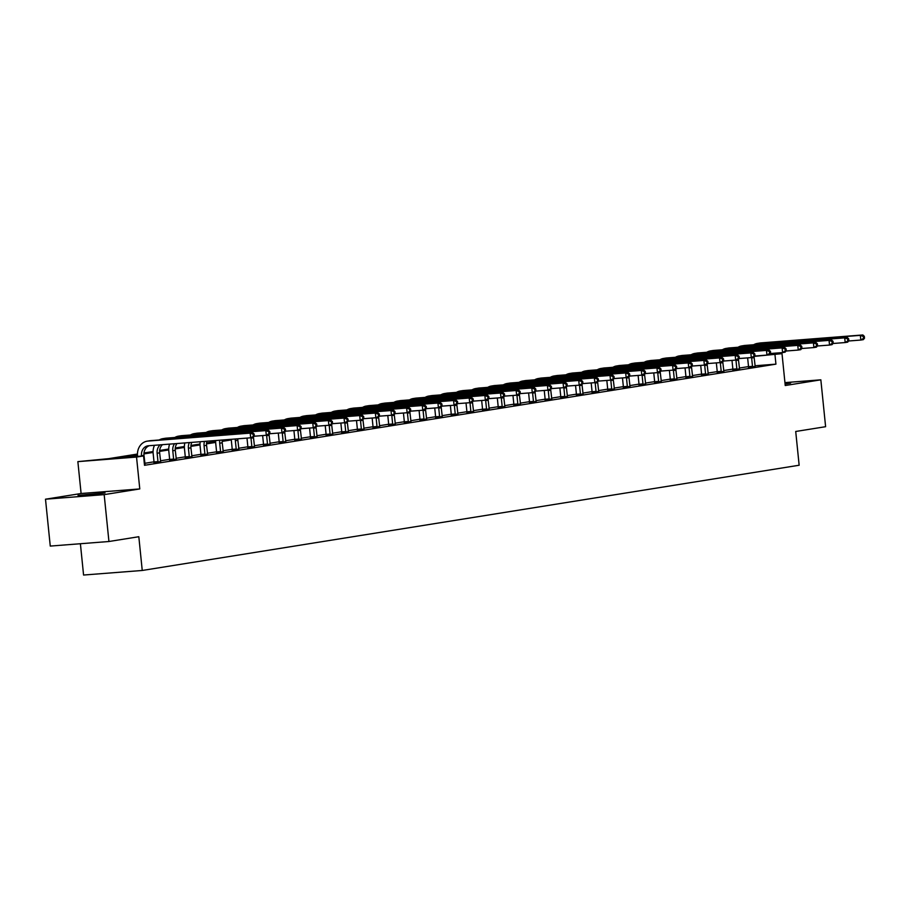 <?xml version="1.0" encoding="UTF-8"?>
<svg xmlns="http://www.w3.org/2000/svg" width="910" height="910" viewBox="0 0 910 910"><rect width="100%" height="100%" fill="white"/><g stroke="black" fill="none" stroke-linecap="round" stroke-linejoin="round"><path stroke-width="1.36" d="M785.091 384.088L790.597 383.11L785.011 383.247M78.01 495.393L86.336 495.358L105.014 492.947L78.01 495.393M80.398 543.736L83.572 575.04L142.244 570.468L799.151 465.237L795.715 431.476L825.609 426.699L820.843 379.823L784.943 382.621M142.244 570.468L138.821 536.718L108.938 541.507L50.266 546.08L45.5 499.203L104.172 494.63L139.776 488.932L136.534 457.059L77.862 461.632L108.677 458.651L137.433 454.045M139.776 488.932L81.104 493.504L45.5 499.203M81.104 493.504L77.862 461.632M108.938 541.507L104.172 494.63M137.444 454.954L119.767 457.787L143.564 455.933L144.508 465.306L775.934 364.148L754.981 365.774M748.52 366.582L739.318 368.061M732.88 369.085L723.666 370.563M717.228 371.599L708.026 373.066M701.587 374.101L692.385 375.58M685.947 376.603L676.733 378.082M670.295 379.117L661.092 380.585M654.654 381.62L645.44 383.099M639.002 384.122L629.8 385.601M623.361 386.636L614.159 388.104M607.709 389.139L598.507 390.617M592.069 391.641L582.866 393.12M576.428 394.155L567.214 395.623M560.776 396.658L551.574 398.136M545.135 399.171L535.933 400.639M529.484 401.674L520.281 403.153M513.843 404.176L504.64 405.655M498.202 406.69L488.988 408.158M482.55 409.193L473.348 410.672M466.91 411.695L457.707 413.174M451.258 414.209L442.055 415.677M435.617 416.712L426.415 418.19M419.976 419.214L410.763 420.693M404.324 421.728L395.122 423.195M388.684 424.231L379.481 425.709M373.032 426.733L363.829 428.212M357.391 429.247L348.189 430.714M341.75 431.75L332.537 433.228M326.099 434.252L316.896 435.731M310.458 436.766L301.255 438.233M294.806 439.268L285.603 440.747M279.165 441.771L269.963 443.25M263.525 444.285L254.311 445.752M247.873 446.787L238.67 448.266M232.232 449.29L223.018 450.768M216.58 451.804L207.378 453.271M200.939 454.306L191.737 455.785M185.299 456.82L176.085 458.287M169.647 459.322L160.444 460.801M154.006 461.825L144.792 463.304M144.417 464.373L144.986 464.146M153.949 462.519L160.626 461.643M169.59 460.016L176.278 459.129M185.231 457.514L191.919 456.627M200.882 455L207.56 454.124M216.523 452.498L223.212 451.61M232.175 449.995L238.852 449.108M247.816 447.481L254.504 446.605M263.456 444.979L270.145 444.091M279.108 442.465L285.786 441.589M294.749 439.962L301.438 439.086M310.401 437.46L317.078 436.572M326.042 434.946L332.73 434.07M341.682 432.443L348.371 431.567M357.334 429.941L364.011 429.054M372.975 427.427L379.663 426.551M388.627 424.924L395.304 424.037M404.267 422.422L410.956 421.535M419.908 419.908L426.597 419.032M435.56 417.406L442.237 416.518M451.201 414.903L457.889 414.016M466.853 412.389L473.53 411.513M482.493 409.887L489.182 409M498.145 407.384L504.822 406.497M513.786 404.87L520.463 403.995M529.427 402.368L536.115 401.481M545.079 399.865L551.756 398.978M560.719 397.351L567.408 396.476M576.371 394.849L583.048 393.962M592.012 392.346L598.689 391.459M607.653 389.833L614.341 388.957M623.304 387.33L629.982 386.443M638.945 384.816L645.634 383.94M654.597 382.314L661.274 381.438M670.238 379.811L676.915 378.924M685.878 377.297L692.567 376.421M701.53 374.795L708.207 373.919M717.171 372.292L723.86 371.405M732.823 369.778L739.5 368.903M748.464 367.276L755.141 366.389M769.507 354.616L782.009 353.649L785.239 385.522L820.843 379.823M782.009 353.649L754.481 356.367M775.934 364.148L774.979 354.775M143.564 455.933L136.534 457.059M144.007 452.987L153.085 451.531M159.648 450.484L168.725 449.028M175.3 447.97L184.377 446.526M190.941 445.468L200.018 444.012M206.581 442.965L215.659 441.509M222.233 440.451L227.614 439.598M739.364 358.517L751.307 357.596L750.83 352.898L648.625 360.872A14.139 11.921 -99.1 0 0 647.818 360.963A14.139 11.921 -99.1 0 0 644.189 362.294M598.553 381.085L610.508 380.152L610.03 375.466L507.825 383.428A14.139 11.921 -99.1 0 0 507.018 383.519A14.139 11.921 -99.1 0 0 503.378 384.85M582.912 383.588L594.856 382.655L594.378 377.968L492.173 385.931A14.139 11.921 -99.1 0 0 491.366 386.033A14.139 11.921 -99.1 0 0 487.737 387.364M567.271 386.09L579.215 385.158L578.737 380.471L476.533 388.433A14.139 11.921 -99.1 0 0 475.725 388.536A14.139 11.921 -99.1 0 0 472.085 389.867M551.619 388.604L563.563 387.671L563.097 382.985L460.892 390.947A14.139 11.921 -99.1 0 0 460.073 391.038A14.139 11.921 -99.1 0 0 456.445 392.369M535.979 391.107L547.922 390.174L547.445 385.487L445.24 393.45A14.139 11.921 -99.1 0 0 444.433 393.552A14.139 11.921 -99.1 0 0 440.793 394.883M520.327 393.609L532.282 392.676L531.804 387.99L429.6 395.964A14.139 11.921 -99.1 0 0 428.792 396.055A14.139 11.921 -99.1 0 0 425.152 397.386M395.167 413.663L407.111 412.73L406.634 408.044L304.44 416.007A14.139 11.921 -99.1 0 0 303.622 416.109A14.139 11.921 -99.1 0 0 299.993 417.44M379.527 416.166L391.471 415.244L390.993 410.546L288.788 418.52A14.139 11.921 -99.1 0 0 287.981 418.611A14.139 11.921 -99.1 0 0 284.341 419.942M363.875 418.68L375.83 417.747L375.352 413.06L273.148 421.023A14.139 11.921 -99.1 0 0 272.34 421.114A14.139 11.921 -99.1 0 0 268.7 422.445M348.234 421.182L360.178 420.249L359.7 415.563L257.496 423.525A14.139 11.921 -99.1 0 0 256.688 423.628A14.139 11.921 -99.1 0 0 253.048 424.959M332.594 423.685L344.537 422.763L344.06 418.065L241.855 426.039A14.139 11.921 -99.1 0 0 241.048 426.13A14.139 11.921 -99.1 0 0 237.408 427.461M316.942 426.198L328.885 425.266L328.408 420.579L226.215 428.542A14.139 11.921 -99.1 0 0 225.396 428.633A14.139 11.921 -99.1 0 0 221.767 429.975M301.301 428.701L313.245 427.768L312.767 423.082L210.563 431.044A14.139 11.921 -99.1 0 0 209.755 431.147A14.139 11.921 -99.1 0 0 206.115 432.477M285.649 431.203L297.604 430.282L297.126 425.596L194.922 433.558A14.139 11.921 -99.1 0 0 194.114 433.649A14.139 11.921 -99.1 0 0 190.474 434.98M238.716 438.734L237.806 438.87M231.311 439.917L222.165 441.384M215.67 442.419L206.524 443.887M200.029 444.922L190.873 446.389M184.377 447.436L175.232 448.903M168.737 449.938L159.58 451.405M153.085 452.452L143.939 453.908M145.031 464.282L143.985 455.353A9.43 7.94 80.9 0 1 149.342 445.695M141.516 456.092L141.482 455.751A9.43 7.94 80.9 0 1 147.92 445.832A9.43 7.94 80.9 0 1 148.455 445.763L250.66 437.801L250.182 433.114L147.989 441.077A14.139 11.921 -99.1 0 0 147.17 441.168A14.139 11.921 -99.1 0 0 137.524 456.069L137.558 456.399M254.334 435.947L253.173 437.391L250.66 437.801L254.334 435.947L254.152 434.07L253.139 434.229L253.333 436.106M253.139 434.229L250.182 433.114L252.696 432.705L150.491 440.667A14.139 11.921 -99.1 0 0 149.684 440.77L147.17 441.168M252.696 432.705L254.152 434.07M160.672 461.768L159.637 452.85A9.43 7.94 80.9 0 1 162.481 444.671M153.926 462.655L154.018 461.916L157.976 461.609L157.123 453.248A9.43 7.94 80.9 0 1 160.24 444.842M157.976 461.609L157.908 462.212M154.507 445.286A14.139 11.921 -99.1 0 0 153.164 453.555L154.018 461.916M269.986 433.444L269.792 431.567L268.791 431.727L268.985 433.604L269.986 433.444L268.814 434.889L266.311 435.287L265.834 430.601L163.629 438.563A14.139 11.921 -99.1 0 0 162.822 438.665A14.139 11.921 -99.1 0 0 159.182 439.996M254.106 436.243L266.311 435.287L268.985 433.604M268.791 431.727L265.834 430.601L268.336 430.202L166.132 438.165A14.139 11.921 -99.1 0 0 165.324 438.267L162.822 438.665M268.336 430.202L269.792 431.567M176.312 459.266L175.277 450.336A9.43 7.94 80.9 0 1 176.915 443.545M169.579 460.153L169.658 459.402L173.617 459.095L172.775 450.746A9.43 7.94 80.9 0 1 174.572 443.727M173.617 459.095L173.56 459.709M169.613 444.114A14.139 11.921 -99.1 0 0 168.805 451.053L169.658 459.402M285.626 430.93L285.433 429.065L284.432 429.224L284.625 431.101L285.626 430.93L284.466 432.387L281.952 432.785L281.474 428.098L179.27 436.061A14.139 11.921 -99.1 0 0 178.462 436.163A14.139 11.921 -99.1 0 0 174.822 437.494M269.747 433.74L281.952 432.785L284.625 431.101M284.432 429.224L281.474 428.098L283.988 427.7L181.784 435.662A14.139 11.921 -99.1 0 0 180.976 435.753L178.462 436.163M283.988 427.7L285.433 429.065M191.964 456.752L190.929 447.834A9.43 7.94 80.9 0 1 191.794 442.385M185.219 457.639L185.299 456.9L189.269 456.592L188.415 448.232A9.43 7.94 80.9 0 1 189.394 442.567M189.269 456.592L189.2 457.195M184.855 442.931A14.139 11.921 -99.1 0 0 184.457 448.539L185.299 456.9M301.267 428.428L300.107 429.873L297.604 430.282L301.267 428.428L301.085 426.551L300.084 426.71L300.266 428.587M300.084 426.71L297.126 425.596L299.629 425.186L197.424 433.149A14.139 11.921 -99.1 0 0 196.617 433.251L194.114 433.649M299.629 425.186L301.085 426.551M207.605 454.249L206.57 445.331A9.43 7.94 80.9 0 1 206.945 441.202M200.871 455.137L200.951 454.397L204.909 454.09L204.067 445.729A9.43 7.94 80.9 0 1 204.5 441.396M204.909 454.09L204.841 454.693M200.223 441.725A14.139 11.921 -99.1 0 0 200.098 446.036L200.951 454.397M316.919 425.925L315.747 427.37L313.245 427.768L316.919 425.925L316.726 424.049L315.724 424.208L315.918 426.085M315.724 424.208L312.767 423.082L315.269 422.684L213.076 430.646A14.139 11.921 -99.1 0 0 212.257 430.748L209.755 431.147M315.269 422.684L316.726 424.049M223.257 451.747L222.222 442.817A9.43 7.94 80.9 0 1 222.29 440.008M216.512 452.634L216.591 451.883L220.561 451.576L219.708 443.227A9.43 7.94 80.9 0 1 219.822 440.201M220.561 451.576L220.493 452.19M215.715 440.52A14.139 11.921 -99.1 0 0 215.75 443.534L216.591 451.883M332.56 423.412L331.399 424.868L328.885 425.266L332.56 423.412L332.377 421.546L331.365 421.705L331.558 423.582M331.365 421.705L328.408 420.579L330.921 420.181L228.717 428.144A14.139 11.921 -99.1 0 0 227.91 428.235L225.396 428.633M330.921 420.181L332.377 421.546M238.898 449.233L237.863 440.315A9.43 7.94 80.9 0 1 237.817 438.802M232.152 450.12L232.243 449.381L236.202 449.074L235.349 440.713A9.43 7.94 80.9 0 1 235.315 438.995M236.202 449.074L236.134 449.676M231.299 439.302A14.139 11.921 -99.1 0 0 231.39 441.02L232.243 449.381M348.212 420.909L347.04 422.354L344.537 422.763L348.212 420.909L348.018 419.032L347.017 419.191L347.211 421.068M347.017 419.191L344.06 418.065L346.562 417.667L244.358 425.63A14.139 11.921 -99.1 0 0 243.55 425.732L241.048 426.13M346.562 417.667L348.018 419.032M254.538 446.73L253.503 437.812A9.43 7.94 80.9 0 1 253.458 437.039M247.804 447.618L247.884 446.878L251.854 446.56L251.001 438.21A9.43 7.94 80.9 0 1 250.967 437.744M251.854 446.56L251.786 447.174M246.997 438.085A14.139 11.921 -99.1 0 0 247.031 438.518L247.884 446.878M363.852 418.407L362.692 419.851L360.178 420.249L363.852 418.407L363.659 416.53L362.658 416.689L362.851 418.566M362.658 416.689L359.7 415.563L362.214 415.165L260.01 423.127A14.139 11.921 -99.1 0 0 259.202 423.218L256.688 423.628M362.214 415.165L363.659 416.53M270.19 444.228L269.155 435.298A9.43 7.94 80.9 0 1 269.098 434.536M263.445 445.115L263.525 444.364L267.494 444.057L266.641 435.708A9.43 7.94 80.9 0 1 266.607 435.242M267.494 444.057L267.426 444.671M262.637 435.572A14.139 11.921 -99.1 0 0 262.683 436.015L263.525 444.364M379.504 415.893L378.333 417.349L375.83 417.747L379.504 415.893L379.311 414.027L378.31 414.186L378.492 416.063M378.31 414.186L375.352 413.06L377.855 412.651L275.65 420.625A14.139 11.921 -99.1 0 0 274.843 420.716L272.34 421.114M377.855 412.651L379.311 414.027M285.831 441.714L284.796 432.796A9.43 7.94 80.9 0 1 284.75 432.034M279.097 442.601L279.177 441.862L283.135 441.555L282.293 433.194A9.43 7.94 80.9 0 1 282.248 432.739M283.135 441.555L283.067 442.158M278.289 433.069A14.139 11.921 -99.1 0 0 278.324 433.501L279.177 441.862M395.145 413.39L393.973 414.835L391.471 415.244L395.145 413.39L394.951 411.513L393.95 411.673L394.144 413.549M393.95 411.673L390.993 410.546L393.495 410.148L291.302 418.111A14.139 11.921 -99.1 0 0 290.483 418.213L287.981 418.611M393.495 410.148L394.951 411.513M301.483 439.212L300.448 430.293A9.43 7.94 80.9 0 1 300.391 429.52M294.738 440.099L294.817 439.359L298.787 439.041L297.934 430.692A9.43 7.94 80.9 0 1 297.9 430.225M298.787 439.041L298.719 439.655M293.93 430.566A14.139 11.921 -99.1 0 0 293.976 430.999L294.817 439.359M410.785 410.888L409.625 412.332L407.111 412.73L410.785 410.888L410.603 409.011L409.591 409.17L409.784 411.047M409.591 409.17L406.634 408.044L409.147 407.646L306.943 415.608A14.139 11.921 -99.1 0 0 306.135 415.699L303.622 416.109M409.147 407.646L410.603 409.011M317.124 436.709L316.089 427.78A9.43 7.94 80.9 0 1 316.032 427.017M310.378 437.596L310.469 436.846L314.428 436.538L313.586 428.189A9.43 7.94 80.9 0 1 313.54 427.723M314.428 436.538L314.36 437.153M309.582 428.053A14.139 11.921 -99.1 0 0 309.616 428.496L310.469 436.846M426.437 408.374L426.244 406.508L425.243 406.668L425.436 408.533L426.437 408.374L425.266 409.83L422.763 410.228L422.286 405.541L320.081 413.504A14.139 11.921 -99.1 0 0 319.274 413.595A14.139 11.921 -99.1 0 0 315.634 414.926M410.558 411.172L422.763 410.228L425.436 408.533M425.243 406.668L422.286 405.541L424.788 405.132L322.584 413.106A14.139 11.921 -99.1 0 0 321.776 413.197L319.274 413.595M424.788 405.132L426.244 406.508M332.764 434.195L331.729 425.277A9.43 7.94 80.9 0 1 331.684 424.515M326.03 435.082L326.11 434.343L330.08 434.036L329.227 425.675A9.43 7.94 80.9 0 1 329.192 425.22M330.08 434.036L330.012 434.639M325.223 425.55A14.139 11.921 -99.1 0 0 325.257 425.982L326.11 434.343M442.078 405.871L441.885 403.995L440.884 404.154L441.077 406.031L442.078 405.871L440.918 407.316L438.404 407.714L437.926 403.028L335.722 411.001A14.139 11.921 -99.1 0 0 334.914 411.092A14.139 11.921 -99.1 0 0 331.274 412.423M426.198 408.67L438.404 407.714L441.077 406.031M440.884 404.154L437.926 403.028L440.44 402.629L338.236 410.592A14.139 11.921 -99.1 0 0 337.428 410.694L334.914 411.092M440.44 402.629L441.885 403.995M348.416 431.693L347.381 422.775A9.43 7.94 80.9 0 1 347.324 422.001M341.671 432.58L341.75 431.84L345.72 431.522L344.867 423.173A9.43 7.94 80.9 0 1 344.833 422.706M345.72 431.522L345.652 432.136M340.863 423.048A14.139 11.921 -99.1 0 0 340.909 423.48L341.75 431.84M457.73 403.369L457.537 401.492L456.536 401.651L456.718 403.528L457.73 403.369L456.558 404.813L454.056 405.212L453.578 400.525L351.374 408.488A14.139 11.921 -99.1 0 0 350.566 408.59A14.139 11.921 -99.1 0 0 346.926 409.921M441.839 406.167L454.056 405.212L456.718 403.528M456.536 401.651L453.578 400.525L456.081 400.127L353.876 408.089A14.139 11.921 -99.1 0 0 353.069 408.18L350.566 408.59M456.081 400.127L457.537 401.492M364.057 429.19L363.022 420.261A9.43 7.94 80.9 0 1 362.976 419.499M357.323 430.077L357.402 429.327L361.361 429.019L360.519 420.67A9.43 7.94 80.9 0 1 360.474 420.204M361.361 429.019L361.293 429.634M356.515 420.534A14.139 11.921 -99.1 0 0 356.549 420.977L357.402 429.327M473.371 400.855L473.177 398.978L472.176 399.149L472.37 401.014L473.371 400.855L472.199 402.3L469.697 402.709L469.219 398.023L367.014 405.985A14.139 11.921 -99.1 0 0 366.207 406.076A14.139 11.921 -99.1 0 0 362.567 407.407M457.491 403.653L469.697 402.709L472.37 401.014M472.176 399.149L469.219 398.023L471.733 397.613L369.528 405.587A14.139 11.921 -99.1 0 0 368.709 405.678L366.207 406.076M471.733 397.613L473.177 398.978M379.709 426.676L378.674 417.758A9.43 7.94 80.9 0 1 378.617 416.985M372.963 427.563L373.043 426.824L377.013 426.517L376.16 418.156A9.43 7.94 80.9 0 1 376.126 417.701M377.013 426.517L376.945 427.12M372.156 418.031A14.139 11.921 -99.1 0 0 372.201 418.463L373.043 426.824M489.011 398.352L488.829 396.476L487.817 396.635L488.01 398.512L489.011 398.352L487.851 399.797L485.337 400.195L484.871 395.509L382.666 403.483A14.139 11.921 -99.1 0 0 381.847 403.574A14.139 11.921 -99.1 0 0 378.219 404.904M473.132 401.151L485.337 400.195L488.01 398.512M487.817 396.635L484.871 395.509L487.373 395.111L385.169 403.073A14.139 11.921 -99.1 0 0 384.361 403.175L381.847 403.574M487.373 395.111L488.829 396.476M395.349 424.174L394.314 415.244A9.43 7.94 80.9 0 1 394.257 414.482M388.604 425.061L388.695 424.322L392.654 424.003L391.812 415.654A9.43 7.94 80.9 0 1 391.766 415.188M392.654 424.003L392.585 424.617M387.808 415.529A14.139 11.921 -99.1 0 0 387.842 415.961L388.695 424.322M504.663 395.85L504.47 393.973L503.469 394.132L503.662 396.009L504.663 395.85L503.492 397.295L500.989 397.693L500.511 393.006L398.307 400.969A14.139 11.921 -99.1 0 0 397.499 401.071A14.139 11.921 -99.1 0 0 393.859 402.402M488.784 398.648L500.989 397.693L503.662 396.009M503.469 394.132L500.511 393.006L503.014 392.608L400.81 400.571A14.139 11.921 -99.1 0 0 400.002 400.662L397.499 401.071M503.014 392.608L504.47 393.973M410.99 421.671L409.955 412.742A9.43 7.94 80.9 0 1 409.909 411.98M404.256 422.558L404.336 421.808L408.306 421.501L407.452 413.14A9.43 7.94 80.9 0 1 407.418 412.685M408.306 421.501L408.237 422.115M403.448 413.015A14.139 11.921 -99.1 0 0 403.483 413.459L404.336 421.808M520.304 393.336L520.111 391.459L519.11 391.63L519.303 393.495L520.304 393.336L519.144 394.781L516.63 395.19L516.152 390.504L413.948 398.466A14.139 11.921 -99.1 0 0 413.14 398.557A14.139 11.921 -99.1 0 0 409.511 399.888M504.424 396.134L516.63 395.19L519.303 393.495M519.11 391.63L516.152 390.504L518.666 390.094L416.462 398.068A14.139 11.921 -99.1 0 0 415.654 398.159L413.14 398.557M518.666 390.094L520.111 391.459M426.642 419.157L425.607 410.239A9.43 7.94 80.9 0 1 425.55 409.466M419.897 420.045L419.976 419.305L423.946 418.998L423.093 410.637A9.43 7.94 80.9 0 1 423.059 410.183M423.946 418.998L423.878 419.601M419.089 410.512A14.139 11.921 -99.1 0 0 419.135 410.945L419.976 419.305M535.956 390.834L534.784 392.278L532.282 392.676L535.956 390.834L535.762 388.957L534.761 389.116L534.943 390.993M534.761 389.116L531.804 387.99L534.307 387.592L432.102 395.554A14.139 11.921 -99.1 0 0 431.295 395.657L428.792 396.055M534.307 387.592L535.762 388.957M442.283 416.655L441.248 407.725A9.43 7.94 80.9 0 1 441.202 406.963M435.549 417.542L435.628 416.791L439.587 416.484L438.745 408.135A9.43 7.94 80.9 0 1 438.7 407.669M439.587 416.484L439.519 417.099M434.741 408.01A14.139 11.921 -99.1 0 0 434.775 408.442L435.628 416.791M551.596 388.331L550.425 389.776L547.922 390.174L551.596 388.331L551.403 386.454L550.402 386.613L550.596 388.49M550.402 386.613L547.445 385.487L549.958 385.089L447.754 393.052A14.139 11.921 -99.1 0 0 446.935 393.143L444.433 393.552M549.958 385.089L551.403 386.454M457.935 414.152L456.9 405.223A9.43 7.94 80.9 0 1 456.843 404.461M451.189 415.04L451.269 414.289L455.239 413.982L454.386 405.621A9.43 7.94 80.9 0 1 454.352 405.166M455.239 413.982L455.171 414.585M450.382 405.496A14.139 11.921 -99.1 0 0 450.427 405.94L451.269 414.289M567.237 385.817L566.077 387.262L563.563 387.671L567.237 385.817L567.055 383.94L566.043 384.111L566.236 385.976M566.043 384.111L563.097 382.985L565.599 382.575L463.395 390.549A14.139 11.921 -99.1 0 0 462.587 390.64L460.073 391.038M565.599 382.575L567.055 383.94M473.575 411.638L472.54 402.721A9.43 7.94 80.9 0 1 472.483 401.947M466.83 412.526L466.921 411.786L470.879 411.479L470.038 403.119A9.43 7.94 80.9 0 1 469.992 402.664M470.879 411.479L470.811 412.082M466.034 402.993A14.139 11.921 -99.1 0 0 466.068 403.426L466.921 411.786M582.889 383.315L581.717 384.759L579.215 385.158L582.889 383.315L582.696 381.438L581.695 381.597L581.888 383.474M581.695 381.597L578.737 380.471L581.24 380.073L479.035 388.035A14.139 11.921 -99.1 0 0 478.228 388.138L475.725 388.536M581.24 380.073L582.696 381.438M489.216 409.136L488.181 400.207A9.43 7.94 80.9 0 1 488.135 399.445M482.482 410.023L482.562 409.272L486.531 408.965L485.678 400.616A9.43 7.94 80.9 0 1 485.644 400.15M486.531 408.965L486.463 409.58M481.674 400.491A14.139 11.921 -99.1 0 0 481.709 400.923L482.562 409.272M598.53 380.812L597.369 382.257L594.856 382.655L598.53 380.812L598.336 378.935L597.335 379.095L597.529 380.971M597.335 379.095L594.378 377.968L596.892 377.57L494.687 385.533A14.139 11.921 -99.1 0 0 493.88 385.624L491.366 386.033M596.892 377.57L598.336 378.935M504.868 406.634L503.833 397.704A9.43 7.94 80.9 0 1 503.776 396.942M498.123 407.509L498.202 406.77L502.172 406.463L501.319 398.102A9.43 7.94 80.9 0 1 501.285 397.647M502.172 406.463L502.104 407.066M497.315 397.977A14.139 11.921 -99.1 0 0 497.361 398.421L498.202 406.77M614.182 378.298L613.01 379.743L610.508 380.152L614.182 378.298L613.988 376.421L612.987 376.581L613.169 378.458M612.987 376.581L610.03 375.466L612.532 375.057L510.328 383.019A14.139 11.921 -99.1 0 0 509.52 383.121L507.018 383.519M612.532 375.057L613.988 376.421M520.509 404.12L519.473 395.202A9.43 7.94 80.9 0 1 519.428 394.428M513.775 405.007L513.854 404.267L517.813 403.96L516.971 395.6A9.43 7.94 80.9 0 1 516.925 395.145M517.813 403.96L517.745 404.563M512.967 395.475A14.139 11.921 -99.1 0 0 513.001 395.907L513.854 404.267M629.822 375.796L629.629 373.919L628.628 374.078L628.821 375.955L629.822 375.796L628.651 377.24L626.148 377.639L625.67 372.952L523.466 380.915A14.139 11.921 -99.1 0 0 522.659 381.017A14.139 11.921 -99.1 0 0 519.018 382.348M613.943 378.594L626.148 377.639L628.821 375.955M628.628 374.078L625.67 372.952L628.184 372.554L525.98 380.516A14.139 11.921 -99.1 0 0 525.172 380.619L522.659 381.017M628.184 372.554L629.629 373.919M536.161 401.617L535.125 392.688A9.43 7.94 80.9 0 1 535.069 391.926M529.415 402.504L529.495 401.754L533.465 401.447L532.612 393.097A9.43 7.94 80.9 0 1 532.577 392.631M533.465 401.447L533.396 402.061M528.608 392.972A14.139 11.921 -99.1 0 0 528.653 393.404L529.495 401.754M645.463 373.282L645.281 371.416L644.269 371.576L644.462 373.453L645.463 373.282L644.303 374.738L641.789 375.136L641.322 370.45L539.118 378.412A14.139 11.921 -99.1 0 0 538.299 378.514A14.139 11.921 -99.1 0 0 534.67 379.845M629.583 376.092L641.789 375.136L644.462 373.453M644.269 371.576L641.322 370.45L643.825 370.051L541.621 378.014A14.139 11.921 -99.1 0 0 540.813 378.105L538.299 378.514M643.825 370.051L645.281 371.416M551.801 399.103L550.766 390.185A9.43 7.94 80.9 0 1 550.709 389.423M545.056 399.99L545.147 399.251L549.105 398.944L548.264 390.583A9.43 7.94 80.9 0 1 548.218 390.128M549.105 398.944L549.037 399.547M544.26 390.458A14.139 11.921 -99.1 0 0 544.294 390.89L545.147 399.251M661.115 370.779L660.922 368.903L659.921 369.062L660.114 370.939L661.115 370.779L659.943 372.224L657.441 372.634L656.963 367.947L554.759 375.91A14.139 11.921 -99.1 0 0 553.951 376.001A14.139 11.921 -99.1 0 0 550.311 377.332M645.236 373.578L657.441 372.634L660.114 370.939M659.921 369.062L656.963 367.947L659.466 367.538L557.261 375.5A14.139 11.921 -99.1 0 0 556.454 375.602L553.951 376.001M659.466 367.538L660.922 368.903M567.442 396.601L566.407 387.683A9.43 7.94 80.9 0 1 566.361 386.909M560.708 397.488L560.788 396.749L564.757 396.441L563.904 388.081A9.43 7.94 80.9 0 1 563.87 387.614M564.757 396.441L564.689 397.044M559.9 387.956A14.139 11.921 -99.1 0 0 559.934 388.388L560.788 396.749M676.756 368.277L676.562 366.4L675.561 366.559L675.755 368.436L676.756 368.277L675.595 369.722L673.082 370.12L672.604 365.433L570.399 373.396A14.139 11.921 -99.1 0 0 569.592 373.498A14.139 11.921 -99.1 0 0 565.963 374.829M660.876 371.075L673.082 370.12L675.755 368.436M675.561 366.559L672.604 365.433L675.118 365.035L572.913 372.998A14.139 11.921 -99.1 0 0 572.106 373.1L569.592 373.498M675.118 365.035L676.562 366.4M583.094 394.098L582.059 385.169A9.43 7.94 80.9 0 1 582.002 384.407M576.348 394.986L576.428 394.235L580.398 393.928L579.545 385.578A9.43 7.94 80.9 0 1 579.511 385.112M580.398 393.928L580.33 394.542M575.541 385.442A14.139 11.921 -99.1 0 0 575.586 385.885L576.428 394.235M692.408 365.763L692.214 363.898L691.213 364.057L691.395 365.934L692.408 365.763L691.236 367.219L688.734 367.617L688.256 362.931L586.051 370.893A14.139 11.921 -99.1 0 0 585.244 370.984A14.139 11.921 -99.1 0 0 581.604 372.326M676.517 368.573L688.734 367.617L691.395 365.934M691.213 364.057L688.256 362.931L690.758 362.533L588.554 370.495A14.139 11.921 -99.1 0 0 587.746 370.586L585.244 370.984M690.758 362.533L692.214 363.898M598.735 391.584L597.699 382.666A9.43 7.94 80.9 0 1 597.654 381.904M592 392.472L592.08 391.732L596.039 391.425L595.197 383.064A9.43 7.94 80.9 0 1 595.163 382.61M596.039 391.425L595.97 392.028M591.193 382.939A14.139 11.921 -99.1 0 0 591.227 383.372L592.08 391.732M708.048 363.261L707.855 361.384L706.854 361.543L707.047 363.42L708.048 363.261L706.877 364.705L704.374 365.115L703.896 360.417L601.692 368.391A14.139 11.921 -99.1 0 0 600.884 368.482A14.139 11.921 -99.1 0 0 597.244 369.813M692.169 366.059L704.374 365.115L707.047 363.42M706.854 361.543L703.896 360.417L706.41 360.019L604.206 367.981A14.139 11.921 -99.1 0 0 603.398 368.084L600.884 368.482M706.41 360.019L707.855 361.384M614.386 389.082L613.351 380.164A9.43 7.94 80.9 0 1 613.294 379.39M607.641 389.969L607.721 389.23L611.691 388.911L610.837 380.562A9.43 7.94 80.9 0 1 610.803 380.096M611.691 388.911L611.622 389.525M606.833 380.437A14.139 11.921 -99.1 0 0 606.879 380.869L607.721 389.23M723.689 360.758L723.507 358.881L722.494 359.04L722.688 360.917L723.689 360.758L722.529 362.203L720.015 362.601L719.548 357.914L617.344 365.877A14.139 11.921 -99.1 0 0 616.536 365.979A14.139 11.921 -99.1 0 0 612.896 367.31M707.809 363.556L720.015 362.601L722.688 360.917M722.494 359.04L719.548 357.914L722.051 357.516L619.846 365.479A14.139 11.921 -99.1 0 0 619.039 365.57L616.536 365.979M722.051 357.516L723.507 358.881M630.027 386.579L628.992 377.65A9.43 7.94 80.9 0 1 628.935 376.888M623.282 387.467L623.373 386.716L627.331 386.409L626.49 378.06A9.43 7.94 80.9 0 1 626.444 377.593M627.331 386.409L627.263 387.023M622.486 377.923A14.139 11.921 -99.1 0 0 622.52 378.367L623.373 386.716M739.341 358.244L739.147 356.379L738.146 356.538L738.34 358.415L739.341 358.244L738.169 359.7L735.667 360.098L735.189 355.412L632.985 363.374A14.139 11.921 -99.1 0 0 632.177 363.465A14.139 11.921 -99.1 0 0 628.537 364.796M723.461 361.054L735.667 360.098L738.34 358.415M738.146 356.538L735.189 355.412L737.691 355.002L635.487 362.976A14.139 11.921 -99.1 0 0 634.679 363.067L632.177 363.465M737.691 355.002L739.147 356.379M645.668 384.065L644.633 375.147A9.43 7.94 80.9 0 1 644.587 374.385M638.934 384.953L639.013 384.213L642.983 383.906L642.13 375.546A9.43 7.94 80.9 0 1 642.096 375.091M642.983 383.906L642.915 384.509M638.126 375.421A14.139 11.921 -99.1 0 0 638.16 375.853L639.013 384.213M754.981 355.742L753.821 357.186L751.307 357.596L754.981 355.742L754.788 353.865L753.787 354.024L753.981 355.901M753.787 354.024L750.83 352.898L753.343 352.5L651.139 360.462A14.139 11.921 -99.1 0 0 650.332 360.565L647.818 360.963M753.343 352.5L754.788 353.865M661.32 381.563L660.285 372.645A9.43 7.94 80.9 0 1 660.228 371.872M654.574 382.45L654.654 381.711L658.624 381.392L657.771 373.043A9.43 7.94 80.9 0 1 657.737 372.577M658.624 381.392L658.556 382.007M653.767 372.918A14.139 11.921 -99.1 0 0 653.812 373.35L654.654 381.711M770.634 353.239L770.44 351.362L769.439 351.522L769.621 353.399L770.634 353.239L769.462 354.684L766.959 355.082L766.482 350.396L664.277 358.358A14.139 11.921 -99.1 0 0 663.47 358.46A14.139 11.921 -99.1 0 0 659.83 359.791M754.743 356.037L766.959 355.082L769.621 353.399M769.439 351.522L766.482 350.396L768.984 349.997L666.78 357.96A14.139 11.921 -99.1 0 0 665.972 358.051L663.47 358.46M768.984 349.997L770.44 351.362M676.96 379.06L675.925 370.131A9.43 7.94 80.9 0 1 675.88 369.369M670.226 379.948L670.306 379.197L674.264 378.89L673.423 370.541A9.43 7.94 80.9 0 1 673.389 370.074M674.264 378.89L674.196 379.504M669.419 370.404A14.139 11.921 -99.1 0 0 669.453 370.848L670.306 379.197M786.274 350.725L786.081 348.86L785.08 349.019L785.273 350.885L786.274 350.725L785.103 352.181L782.6 352.579L782.122 347.893L679.918 355.855A14.139 11.921 -99.1 0 0 679.11 355.947A14.139 11.921 -99.1 0 0 675.47 357.277M770.395 353.524L782.6 352.579L785.273 350.885M785.08 349.019L782.122 347.893L784.636 347.483L682.432 355.457A14.139 11.921 -99.1 0 0 681.624 355.548L679.11 355.947M784.636 347.483L786.081 348.86M692.612 376.547L691.577 367.629A9.43 7.94 80.9 0 1 691.52 366.866M685.867 377.434L685.947 376.695L689.916 376.387L689.063 368.027A9.43 7.94 80.9 0 1 689.029 367.572M689.916 376.387L689.848 376.99M685.059 367.902A14.139 11.921 -99.1 0 0 685.105 368.334L685.947 376.695M801.915 348.223L801.733 346.346L800.72 346.505L800.914 348.382L801.915 348.223L800.755 349.667L798.241 350.066L797.774 345.379L695.57 353.353A14.139 11.921 -99.1 0 0 694.762 353.444A14.139 11.921 -99.1 0 0 691.122 354.775M786.035 351.021L798.241 350.066L800.914 348.382M800.72 346.505L797.774 345.379L800.277 344.981L698.072 352.943A14.139 11.921 -99.1 0 0 697.265 353.046L694.762 353.444M800.277 344.981L801.733 346.346M708.253 374.044L707.218 365.126A9.43 7.94 80.9 0 1 707.172 364.353M701.508 374.931L701.599 374.192L705.557 373.873L704.715 365.524A9.43 7.94 80.9 0 1 704.67 365.058M705.557 373.873L705.489 374.488M700.711 365.399A14.139 11.921 -99.1 0 0 700.745 365.831L701.599 374.192M817.567 345.72L817.373 343.843L816.372 344.003L816.566 345.88L817.567 345.72L816.395 347.165L813.893 347.563L813.415 342.877L711.211 350.839A14.139 11.921 -99.1 0 0 710.403 350.941A14.139 11.921 -99.1 0 0 706.763 352.272M801.687 348.519L813.893 347.563L816.566 345.88M816.372 344.003L813.415 342.877L815.917 342.478L713.713 350.441A14.139 11.921 -99.1 0 0 712.905 350.532L710.403 350.941M815.917 342.478L817.373 343.843M723.894 371.542L722.859 362.612A9.43 7.94 80.9 0 1 722.813 361.85M717.16 372.429L717.239 371.678L721.209 371.371L720.356 363.01A9.43 7.94 80.9 0 1 720.322 362.555M721.209 371.371L721.141 371.985M716.352 362.885A14.139 11.921 -99.1 0 0 716.386 363.329L717.239 371.678M833.207 343.207L833.014 341.33L832.013 341.5L832.206 343.366L833.207 343.207L832.047 344.651L829.533 345.061L829.056 340.374L726.851 348.337A14.139 11.921 -99.1 0 0 726.043 348.428A14.139 11.921 -99.1 0 0 722.415 349.759M817.328 346.005L829.533 345.061L832.206 343.366M832.013 341.5L829.056 340.374L831.569 339.965L729.365 347.938A14.139 11.921 -99.1 0 0 728.557 348.029L726.043 348.428M831.569 339.965L833.014 341.33M739.546 369.028L738.51 360.11A9.43 7.94 80.9 0 1 738.454 359.336M732.8 369.915L732.88 369.176L736.85 368.868L735.997 360.508A9.43 7.94 80.9 0 1 735.962 360.053M736.85 368.868L736.782 369.471M731.993 360.383A14.139 11.921 -99.1 0 0 732.038 360.815L732.88 369.176M848.859 340.704L848.666 338.827L847.665 338.986L847.847 340.863L848.859 340.704L847.688 342.149L845.185 342.547L844.707 337.86L742.503 345.834A14.139 11.921 -99.1 0 0 741.695 345.925A14.139 11.921 -99.1 0 0 738.056 347.256M832.968 343.502L845.185 342.547L847.847 340.863M847.665 338.986L844.707 337.86L847.21 337.462L745.006 345.425A14.139 11.921 -99.1 0 0 744.198 345.527L741.695 345.925M847.21 337.462L848.666 338.827M755.186 366.525L754.151 357.596A9.43 7.94 80.9 0 1 754.106 356.834M748.452 367.412L748.532 366.662L752.49 366.355L751.649 358.005A9.43 7.94 80.9 0 1 751.614 357.539M752.49 366.355L752.422 366.969M747.645 357.88A14.139 11.921 -99.1 0 0 747.679 358.312L748.532 366.662M864.5 338.201L864.307 336.325L863.306 336.484L863.499 338.361L864.5 338.201L863.328 339.646L860.826 340.044L860.348 335.358L758.144 343.32A14.139 11.921 -99.1 0 0 757.336 343.423A14.139 11.921 -99.1 0 0 753.696 344.753M848.62 341L860.826 340.044L863.499 338.361M863.306 336.484L860.348 335.358L862.862 334.96L760.658 342.922A14.139 11.921 -99.1 0 0 759.85 343.013L757.336 343.423M862.862 334.96L864.307 336.325M141.482 455.751L143.985 455.353M147.989 441.077L150.491 440.667M157.123 453.248L159.637 452.85M163.629 438.563L166.132 438.165M172.775 450.746L175.277 450.336M179.27 436.061L181.784 435.662M188.415 448.232L190.929 447.834M194.922 433.558L197.424 433.149M204.067 445.729L206.57 445.331M210.563 431.044L213.076 430.646M219.708 443.227L222.222 442.817M226.215 428.542L228.717 428.144M235.349 440.713L237.863 440.315M241.855 426.039L244.358 425.63M251.001 438.21L253.503 437.812M257.496 423.525L260.01 423.127M266.641 435.708L269.155 435.298M273.148 421.023L275.65 420.625M282.293 433.194L284.796 432.796M288.788 418.52L291.302 418.111M297.934 430.692L300.448 430.293M304.44 416.007L306.943 415.608M313.586 428.189L316.089 427.78M320.081 413.504L322.584 413.106M329.227 425.675L331.729 425.277M335.722 411.001L338.236 410.592M344.867 423.173L347.381 422.775M351.374 408.488L353.876 408.089M360.519 420.67L363.022 420.261M367.014 405.985L369.528 405.587M376.16 418.156L378.674 417.758M382.666 403.483L385.169 403.073M391.812 415.654L394.314 415.244M398.307 400.969L400.81 400.571M407.452 413.14L409.955 412.742M413.948 398.466L416.462 398.068M423.093 410.637L425.607 410.239M429.6 395.964L432.102 395.554M438.745 408.135L441.248 407.725M445.24 393.45L447.754 393.052M454.386 405.621L456.9 405.223M460.892 390.947L463.395 390.549M470.038 403.119L472.54 402.721M476.533 388.433L479.035 388.035M485.678 400.616L488.181 400.207M492.173 385.931L494.687 385.533M501.319 398.102L503.833 397.704M507.825 383.428L510.328 383.019M516.971 395.6L519.473 395.202M523.466 380.915L525.98 380.516M532.612 393.097L535.125 392.688M539.118 378.412L541.621 378.014M548.264 390.583L550.766 390.185M554.759 375.91L557.261 375.5M563.904 388.081L566.407 387.683M570.399 373.396L572.913 372.998M579.545 385.578L582.059 385.169M586.051 370.893L588.554 370.495M595.197 383.064L597.699 382.666M601.692 368.391L604.206 367.981M610.837 380.562L613.351 380.164M617.344 365.877L619.846 365.479M626.49 378.06L628.992 377.65M632.985 363.374L635.487 362.976M642.13 375.546L644.633 375.147M648.625 360.872L651.139 360.462M657.771 373.043L660.285 372.645M664.277 358.358L666.78 357.96M673.423 370.541L675.925 370.131M679.918 355.855L682.432 355.457M689.063 368.027L691.577 367.629M695.57 353.353L698.072 352.943M704.715 365.524L707.218 365.126M711.211 350.839L713.713 350.441M720.356 363.01L722.859 362.612M726.851 348.337L729.365 347.938M735.997 360.508L738.51 360.11M742.503 345.834L745.006 345.425M751.649 358.005L754.151 357.596M758.144 343.32L760.658 342.922"/></g></svg>
